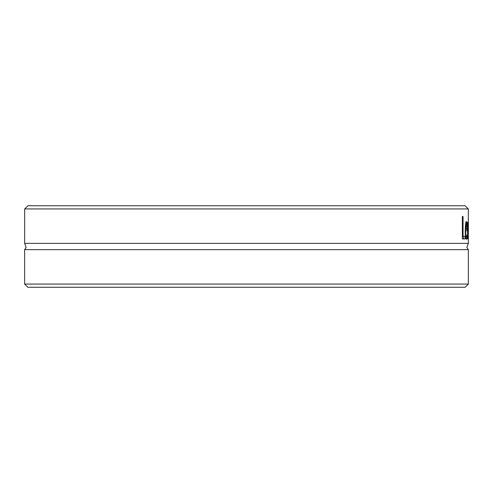 <?xml version="1.0" encoding="UTF-8"?>
<svg xmlns="http://www.w3.org/2000/svg" width="493" height="493" viewBox="0 0 493 493"><rect width="100%" height="100%" fill="white"/><g stroke="black" fill="none" stroke-linecap="round" stroke-linejoin="round"><path stroke-width="0.74" d="M27.861 287.271L465.139 287.271L468.35 284.067L24.65 284.067L27.861 287.271M468.35 284.067L468.35 249.631L24.65 249.631L24.65 284.067M468.35 249.631L466.871 247.474L468.35 243.369L24.65 243.369L24.675 208.933L468.325 208.933L465.004 205.729L27.996 205.729L24.675 208.933M468.35 243.369L468.35 224.814L468.319 238.932L468.11 225.93L467.697 238.932L467.321 222.072L467.814 235.124L468.165 222.072L468.295 235.124L468.325 208.933M468.35 222.072L468.35 224.814M465.047 236.276L465.047 238.932L462.372 238.932L462.372 216.458L463.056 216.458L463.056 236.276L465.047 236.276M466.489 239.315C465.706 239.08 465.281 236.172 465.213 230.595C465.441 223.834 465.836 220.833 466.396 221.597L466.994 223.471L467.191 230.792L465.682 230.792C465.848 235.648 466.113 237.663 466.483 236.837L467.161 234.797L467.161 237.897L466.489 239.315M466.994 223.471L465.657 223.471M465.577 228.623L465.583 230.792M465.682 230.792L465.213 230.792M467.161 237.897L465.737 237.897M466.483 236.837L465.546 236.837M466.378 223.927L465.682 228.623L466.896 228.623L466.779 225.239L466.378 223.927L465.583 223.927M465.897 225.258L465.429 225.258M465.682 228.623L465.238 228.623M463.42 236.276L463.42 238.932L462.372 238.932M463.056 236.276L462.372 236.276M463.056 216.458L462.372 216.458M467.191 229.245L465.583 229.245M466.883 238.84L466.033 238.84M24.65 249.631L26.129 247.474L24.65 243.369"/></g></svg>
